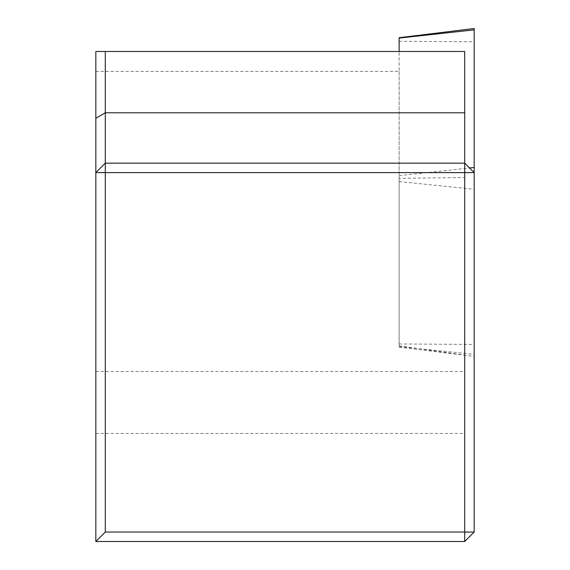 <?xml version="1.0" encoding="UTF-8"?>
<svg xmlns="http://www.w3.org/2000/svg" width="570" height="570" viewBox="0 0 570 570"><rect width="100%" height="100%" fill="white"/><g stroke="black" fill="none" stroke-linecap="round" stroke-linejoin="round"><path stroke-width="0.43" stroke-dasharray="2.85 2.14" d="M95.831 71.392L399.135 71.392L399.135 51.485L399.135 178.353L464.714 177.505L464.714 51.485L95.831 51.485L95.831 541.5L464.714 541.5L474.169 532.038L474.169 172.617L464.714 163.162L105.286 163.162L95.831 172.617M95.831 433.428L464.714 433.428L464.714 541.5L464.714 163.162M464.714 433.428L464.714 177.505M399.135 71.392L399.135 345.862L464.714 355.146M399.135 178.353L399.135 345.862M399.135 51.485L399.135 38.083M474.169 172.617L474.169 28.5M95.831 371.498L464.714 371.498M399.135 175.681L469.53 167.979M399.135 181.559L474.169 189.283M399.135 346.624L474.169 354.348M399.135 343.952L474.169 344.437M399.135 41.289L474.169 41.774M399.135 347.173L474.169 356.385"/><path stroke-width="0.85" d="M105.286 51.485L105.286 112.789L95.831 118.289L95.831 51.485L464.714 51.485L464.714 112.789L105.286 112.789L105.286 163.162L464.714 163.162L474.169 172.617L474.169 532.038L464.714 532.038L464.714 172.617L105.286 172.617L105.286 532.038L464.714 532.038L464.714 541.5L474.169 532.038M464.714 541.5L95.831 541.5L95.831 118.289M399.135 37.713L399.135 38.083L399.135 37.713L474.169 28.5L474.169 172.617L464.714 172.617L464.714 112.789M95.831 541.5L105.286 532.038M105.286 172.617L95.831 172.617L105.286 163.162L105.286 172.617M474.169 29.875L399.135 38.083L399.135 51.485M469.53 167.979L474.169 167.466"/></g></svg>
